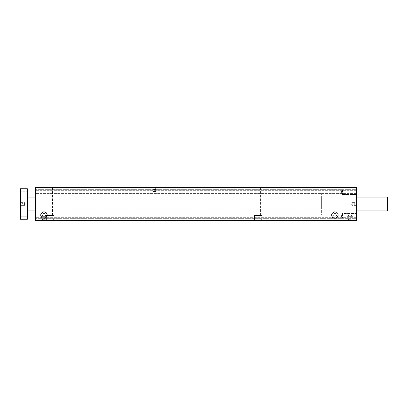 <?xml version="1.0" encoding="UTF-8"?>
<svg xmlns="http://www.w3.org/2000/svg" width="408" height="408" viewBox="0 0 408 408"><rect width="100%" height="100%" fill="white"/><g stroke="black" fill="none" stroke-linecap="round" stroke-linejoin="round"><path stroke-width="0.31" stroke-dasharray="2.04 1.53" d="M43.977 218.066A2.968 2.968 0 0 0 46.553 213.608A2.968 2.968 0 0 0 41.407 213.608A2.968 2.968 0 0 0 43.977 218.066A2.968 2.968 0 0 0 46.553 213.608A2.968 2.968 0 0 0 41.407 213.608A2.968 2.968 0 0 0 43.977 218.066M44.88 213.537L43.08 213.537L42.177 215.098L43.08 216.658L44.88 216.658L45.783 215.098L44.88 213.537L43.08 213.537L42.177 215.098L43.08 216.658L44.88 216.658L45.783 215.098L44.88 213.537M43.977 218.469A3.371 3.371 0 0 0 46.9 213.41A3.371 3.371 0 0 0 41.055 213.41A3.371 3.371 0 0 0 43.977 218.469A3.371 3.371 0 0 0 46.9 213.41A3.371 3.371 0 0 0 41.055 213.41A3.371 3.371 0 0 0 43.977 218.469M334.897 218.066A2.968 2.968 0 0 0 337.467 213.608A2.968 2.968 0 0 0 332.321 213.608A2.968 2.968 0 0 0 334.897 218.066A2.968 2.968 0 0 0 337.467 213.608A2.968 2.968 0 0 0 332.321 213.608A2.968 2.968 0 0 0 334.897 218.066M335.794 213.537L333.994 213.537L333.091 215.098L333.994 216.658L335.794 216.658L336.697 215.098L335.794 213.537L333.994 213.537L333.091 215.098L333.994 216.658L335.794 216.658L336.697 215.098L335.794 213.537M334.897 218.469A3.371 3.371 0 0 0 337.819 213.41A3.371 3.371 0 0 0 331.974 213.41A3.371 3.371 0 0 0 334.897 218.469A3.371 3.371 0 0 0 337.819 213.41A3.371 3.371 0 0 0 331.974 213.41A3.371 3.371 0 0 0 334.897 218.469M27.336 188.741L20.4 188.741L20.4 219.259L27.336 219.259L27.336 188.741M27.336 196.37L27.336 190.822L27.336 196.37L27.336 190.822L27.336 196.37L26.867 195.901L26.867 191.291L26.867 195.901L20.869 195.901L20.869 191.291L20.869 195.901L20.4 196.37L20.4 190.822L20.4 196.37L20.4 190.822L20.4 196.37L20.869 195.901L20.869 191.291L20.869 195.901L26.867 195.901L26.867 191.291L26.867 195.901L27.336 196.37M27.336 217.178L27.336 211.63L27.336 217.178L27.336 211.63L27.336 217.178L26.867 216.709L26.867 212.099L26.867 216.709L20.869 216.709L20.869 212.099L20.869 216.709L20.4 217.178L20.4 211.63L20.4 217.178L20.4 211.63L20.4 217.178L20.869 216.709L20.869 212.099L20.869 216.709L26.867 216.709L26.867 212.099L26.867 216.709L27.336 217.178M27.336 208.855L27.336 199.145L27.336 208.855L321.371 208.855L321.371 199.145L321.371 208.855M27.336 210.936L27.336 197.064L27.336 210.936L27.336 197.064L27.336 210.936L387.6 210.936L387.6 197.064L387.6 210.936L387.6 197.064L27.336 197.064M20.4 205.387L20.4 202.613L20.4 205.387L20.4 202.613L20.4 205.387L24.562 205.387L24.562 202.613L24.562 205.387L22.481 205.387L22.481 202.613L20.4 202.613L22.481 202.613L22.481 205.387M356.393 210.936L35.659 210.936L35.659 197.064L35.659 210.936L35.659 197.064L35.659 210.936L356.393 210.936L356.393 197.064L356.393 210.936L356.393 197.064L356.393 210.936L35.659 210.936M27.336 199.145L321.371 199.145M321.371 192.902L321.371 215.098L321.371 192.902L324.839 192.902L324.839 215.098L324.839 192.902L324.839 215.098L324.839 192.902L43.977 192.902L43.977 215.098L43.977 192.902M20.4 202.613L24.562 202.613L25.362 204L24.562 205.387L24.562 202.613L24.562 205.387L25.362 204L24.562 202.613L22.481 202.613M35.659 189.159L356.393 189.159L35.659 189.159L35.659 192.02L35.659 187.359L35.659 193.596L35.659 187.359L35.659 190.684L35.659 189.159L356.393 189.159L356.393 189.674L356.393 187.359L356.393 192.02L356.393 189.159L356.393 190.684L356.393 189.159L35.659 189.159M356.393 218.841L35.659 218.841L35.659 220.641L35.659 215.98L35.659 218.841L356.393 218.841L35.659 218.841L35.659 215.98L35.659 218.841L35.659 217.316L35.659 218.841L46.823 218.841L46.823 220.641L35.659 220.641L54.035 220.641L46.405 220.641L46.823 220.641L46.823 218.841L356.393 218.841L356.393 220.641L356.393 215.98L356.393 218.841L261.661 218.841L261.661 220.641L356.393 220.641L261.661 220.641L261.661 218.841L53.616 218.841L53.616 220.641L254.867 220.641L53.616 220.641L53.616 218.841L46.823 218.841L254.867 218.841L254.867 220.641L262.079 220.641L254.449 220.641L254.867 220.641L254.867 218.841L356.393 218.841L35.659 218.841L356.393 218.841M356.393 189.434L356.393 194.983L356.393 189.434L356.393 194.983L356.393 189.434L355.924 189.904L355.924 194.514L355.924 189.904L355.924 194.514L355.924 189.904L356.393 189.434M356.393 213.017L356.393 218.566L356.393 213.017L356.393 218.566L356.393 213.017L355.924 213.486L355.924 218.096L355.924 213.486L355.924 218.096L355.924 213.486L356.393 213.017M356.393 204L356.393 205.387L356.393 204M356.393 189.781L356.393 220.641L35.659 220.641L35.659 187.359L35.659 193.596L35.659 187.359L356.393 187.359L356.393 193.596L356.393 189.781L35.659 189.781L356.393 189.781M356.393 218.326L356.393 215.98L356.393 218.326L35.659 218.326L356.393 218.326M356.393 189.674L356.393 192.02L356.393 189.674L35.659 189.674L356.393 189.674M356.393 202.613L356.393 205.387L356.393 202.613L352.231 202.613L352.231 205.387L352.231 202.613L354.312 202.613L354.312 205.387L356.393 205.387L354.312 205.387L354.312 202.613M261.038 187.359L255.49 187.359L261.038 187.359L255.49 187.359L261.038 187.359L260.59 187.808L255.944 187.808L260.59 187.808L255.944 187.808L255.49 187.359L255.944 187.808L260.59 187.808L260.59 215.444L255.944 215.444L260.59 215.444L255.944 215.444L260.59 215.444L260.59 187.808L261.038 187.359M52.994 187.359L47.445 187.359L52.994 187.359L47.445 187.359L52.994 187.359L52.545 187.808L47.899 187.808L52.545 187.808L47.899 187.808L47.445 187.359L47.899 187.808L52.545 187.808L52.545 215.444L47.899 215.444L52.545 215.444L47.899 215.444L52.545 215.444L52.545 187.808L52.994 187.359M356.393 187.359L35.659 187.359L356.393 187.359M155.632 187.359L152.857 187.359L155.632 187.359L152.857 187.359L155.632 187.359L155.632 191.515L152.857 191.515L155.632 191.515L152.857 191.515L155.632 191.515L155.632 187.359L155.632 189.434L152.857 189.434L152.857 187.359L152.857 191.515L154.244 192.316L152.857 191.515L152.857 187.359M356.393 193.596L35.659 193.596L356.393 193.596M338.268 215.098A3.371 3.371 0 0 1 333.209 218.015A3.371 3.371 0 0 1 333.209 212.175A3.371 3.371 0 0 1 338.268 215.098M47.353 215.098A3.371 3.371 0 0 1 42.294 218.015A3.371 3.371 0 0 1 42.294 212.175A3.371 3.371 0 0 1 47.353 215.098M353.527 220.641L346.78 220.641L353.527 220.641L353.124 220.238L347.183 220.238L353.124 220.238L353.124 216.342L347.183 216.342L353.124 216.342L350.151 214.628L347.183 216.342L347.183 220.238L346.78 220.641M47.353 220.641L40.606 220.641L47.353 220.641L46.951 220.238L41.009 220.238L46.951 220.238L46.951 216.342L41.009 216.342L46.951 216.342L43.977 214.628L41.009 216.342L41.009 220.238L40.606 220.641M351.191 220.641L348.417 220.641L351.191 220.641L351.191 219.259L348.417 219.259L351.191 219.259M45.364 220.641L42.59 220.641L45.364 220.641L45.364 219.259L42.59 219.259L45.364 219.259M35.659 199.145L35.659 208.855L35.659 199.145L43.977 199.145L43.977 208.855L43.977 199.145M54.035 215.444L46.405 215.444L54.035 215.444L54.035 220.641L54.035 215.444L46.405 215.444L54.035 215.444M262.079 215.444L254.449 215.444L262.079 215.444L262.079 220.641L262.079 215.444L254.449 215.444L262.079 215.444M46.951 215.098A2.968 2.968 0 0 1 42.493 217.668A2.968 2.968 0 0 1 42.493 212.522A2.968 2.968 0 0 1 46.951 215.098A2.968 2.968 0 0 1 42.493 217.668A2.968 2.968 0 0 1 42.493 212.522A2.968 2.968 0 0 1 46.951 215.098M337.865 215.098A2.968 2.968 0 0 1 333.413 217.668A2.968 2.968 0 0 1 333.413 212.522A2.968 2.968 0 0 1 337.865 215.098A2.968 2.968 0 0 1 333.413 217.668A2.968 2.968 0 0 1 333.413 212.522A2.968 2.968 0 0 1 337.865 215.098M155.632 189.434L152.857 189.434M356.393 205.387L352.231 205.387L351.431 204L352.231 202.613L352.231 205.387L352.231 202.613L351.431 204L352.231 205.387L354.312 205.387M342.521 213.486L342.521 218.096L342.521 213.486L355.924 213.486L342.521 213.486L342.521 218.096L342.521 213.486L341.195 215.791L342.521 213.486M342.521 189.904L342.521 194.514L342.521 189.904L355.924 189.904L342.521 189.904L342.521 194.514L342.521 189.904L341.195 192.209L342.521 189.904M356.393 217.316L35.659 217.316L356.393 217.316M356.393 190.684L35.659 190.684L356.393 190.684M356.393 197.064L35.659 197.064M321.371 215.098L43.977 215.098M26.867 212.099L27.336 211.63L26.867 212.099L20.869 212.099L20.4 211.63L20.869 212.099L26.867 212.099M26.867 191.291L27.336 190.822L26.867 191.291L20.869 191.291L20.4 190.822L20.869 191.291L26.867 191.291M356.393 192.02L35.659 192.02L356.393 192.02M356.393 215.98L35.659 215.98L356.393 215.98M35.659 208.855L43.977 208.855M47.899 187.808L47.899 215.444L47.899 187.808M46.405 215.444L46.405 220.641L46.405 215.444M255.944 187.808L255.944 215.444L255.944 187.808M254.449 215.444L254.449 220.641L254.449 215.444M154.244 192.316L155.632 191.515L154.244 192.316M341.195 215.791L342.521 218.096L355.924 218.096L356.393 218.566L355.924 218.096L342.521 218.096L341.195 215.791M341.195 192.209L342.521 194.514L355.924 194.514L356.393 194.983L355.924 194.514L342.521 194.514L341.195 192.209M42.59 219.259L42.59 220.641M348.417 219.259L348.417 220.641"/><path stroke-width="0.61" d="M27.336 188.741L20.4 188.741L20.4 219.259L27.336 219.259L27.336 188.741M356.393 210.936L387.6 210.936L387.6 197.064L356.393 197.064M35.659 210.936L27.336 210.936M356.393 220.641L356.393 187.359L35.659 187.359L35.659 220.641L356.393 220.641M35.659 197.064L27.336 197.064"/></g></svg>

